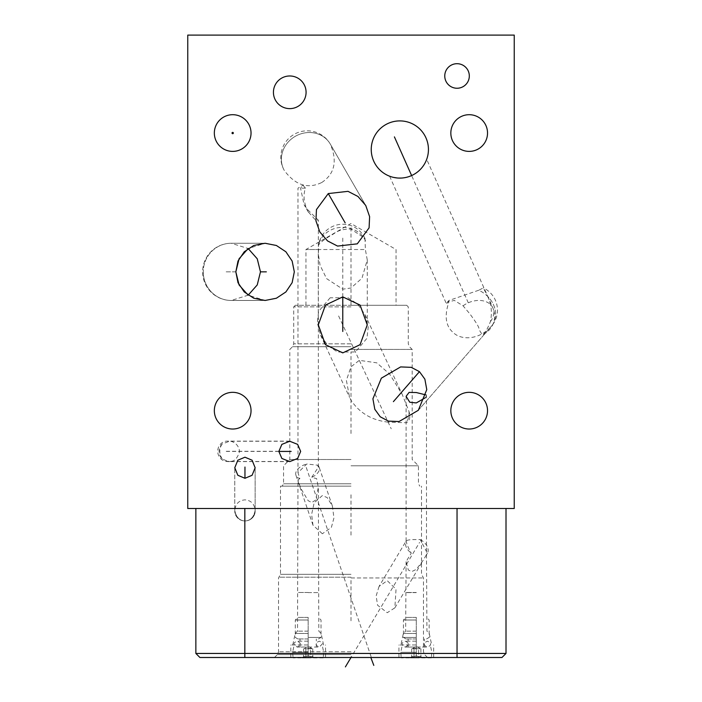 <?xml version="1.0" encoding="UTF-8"?>
<svg xmlns="http://www.w3.org/2000/svg" width="702" height="702" viewBox="0 0 702 702"><rect width="100%" height="100%" fill="white"/><g stroke="black" fill="none" stroke-linecap="round" stroke-linejoin="round"><path stroke-width="0.53" stroke-dasharray="3.51 2.63" d="M187.759 508.494L187.759 35.1L514.241 35.1L514.241 508.494L187.759 508.494M457.037 508.494L244.831 508.494L457.037 508.494L457.037 653.448L195.858 653.448L195.858 508.494L244.831 508.494L195.858 508.494M506.01 508.494L506.01 653.448L501.965 657.493L199.903 657.493L195.858 653.448M416.295 657.493L398.929 657.493L416.295 657.493M308.169 657.493L290.795 657.493L308.169 657.493M351 657.493L351 656.721L351 657.493L351 656.721L351 657.493L274.473 657.493L427.527 657.493L351 657.493L419.55 542.462M506.01 653.448L457.037 653.448L457.037 657.493M416.295 644.962L398.929 644.962L416.295 644.962M416.295 633.467L403.325 633.467L416.295 633.467M416.295 631.142L405.651 631.142L416.295 631.142M416.295 592.593L405.651 592.593L416.295 592.593M416.295 592.47L406.107 592.47L416.295 592.47M425.394 397.727L426.483 395.761L426.114 394.972M379.045 586.46L376.14 595.972L377.597 605.238L387.241 612.706L394.857 607.871L396.033 589.25L387.241 580.659L379.045 586.46L406.107 541.049C406.142 540.487 408.011 539.996 411.714 539.575L420.217 539.575L426.483 551.518L426.483 554.677L423.183 560.336L416.295 569.375L411.714 571.621L408.292 569.98L406.107 561.635L411.267 553.088C408.748 548.859 407.028 544.849 406.107 541.049A12.276 8.143 30.8 0 0 411.267 553.088M487.609 296.341C491.365 304.089 492.304 312.513 490.435 321.595C487.021 329.949 484.38 334.354 482.528 334.801C480.37 332.046 479.317 330.203 479.387 329.264C478.141 327.904 481.019 328.896 469.778 313.768L463.066 305.835L454.282 300.386L447.227 302.387L446.683 304.361L447.929 305.098C444.454 317.541 446.261 326.728 453.36 332.66C461.1 340.33 479.115 340.259 491.453 326.167A24.482 20.06 41 0 0 486.126 294.963A24.482 20.06 -139 0 0 478.729 290.251L483.318 287.908L487.609 296.341A24.482 20.06 41 0 1 491.453 326.167A24.482 24.482 0 0 0 483.318 287.908M463.066 305.835A20.376 14.654 156 0 1 468.287 302.799A20.376 14.654 -24 0 1 492.857 307.897A20.376 20.376 0 0 1 482.581 334.775L482.528 334.801M214.338 133.047A18.349 18.349 0 0 0 232.687 151.395A18.349 18.349 0 0 0 251.035 133.047A18.349 18.349 0 0 0 232.687 114.698A18.349 18.349 0 0 0 214.338 133.047M214.338 410.679A18.349 18.349 0 0 0 232.687 429.027A18.349 18.349 0 0 0 251.035 410.679A18.349 18.349 0 0 0 232.687 392.33A18.349 18.349 0 0 0 214.338 410.679M450.833 410.679A18.349 18.349 0 0 0 469.182 429.027A18.349 18.349 0 0 0 487.53 410.679A18.349 18.349 0 0 0 469.182 392.33A18.349 18.349 0 0 0 450.833 410.679M450.833 133.047A18.349 18.349 0 0 0 469.182 151.395A18.349 18.349 0 0 0 487.53 133.047A18.349 18.349 0 0 0 469.182 114.698A18.349 18.349 0 0 0 450.833 133.047M294.313 271.858L292.137 261.047L285.889 251.781L276.395 245.489L265.075 243.261L248.157 248.534L231.23 243.261A28.598 27.975 -90 0 0 203.264 271.858A28.598 27.975 -90 0 1 231.23 243.261A28.598 28.598 0 0 0 202.632 271.858A28.598 28.598 0 0 0 231.23 300.465A28.598 27.975 -90 0 1 203.264 271.858A28.598 27.975 90 0 0 231.23 300.465L248.157 295.182L265.075 300.465L276.395 298.227L285.889 291.944L292.137 282.678L294.313 271.858M371.244 149.5A28.598 28.598 0 0 0 399.842 178.097A28.598 28.598 0 0 0 428.439 149.5A28.598 28.598 0 0 0 399.842 120.902A28.598 28.598 0 0 0 371.244 149.5M357.283 243.84L369.085 227.869L369.621 216.655L365.733 205.458L357.976 196.49L347.999 191.339L328.264 193.576L316.462 209.556L315.918 220.77L319.814 231.967L327.562 240.935L337.548 246.077L357.283 243.84M330.142 297.788L318.611 311.425L317.322 322.762L320.577 335.231L328.036 345.744L337.557 352.035L355.405 351.974L366.935 338.338L368.225 327L364.961 314.531L357.511 304.019L347.99 297.727L330.142 297.788M380.23 416.786L388.408 421.112L399.043 421.533L418.322 410.293L426.772 389.636L424.877 379.159L419.454 371.665L411.275 367.339L400.64 366.918L381.361 378.159L372.911 398.815L374.807 409.284L380.23 416.786M244.963 457.204L237.838 460.214L234.775 467.751L237.838 475.28L244.963 478.29L252.088 475.28L255.142 467.751L252.088 460.214L244.963 457.204M444.761 75.974A12.276 12.276 0 0 0 457.037 88.25A12.276 12.276 0 0 0 469.313 75.974A12.276 12.276 0 0 0 457.037 63.698A12.276 12.276 0 0 0 444.761 75.974M300.667 451.289L297.63 444.243L289.75 441.11L281.871 444.243L278.843 451.289L281.871 458.345L289.75 461.477L297.63 458.345L300.667 451.289M273.429 92.295A16.322 16.322 0 0 0 289.75 108.626A16.322 16.322 0 0 0 306.081 92.295A16.322 16.322 0 0 0 289.75 75.974A16.322 16.322 0 0 0 273.429 92.295M410.837 175.895L410.038 176.22M409.231 176.509L408.397 176.79M408.116 176.878L407.581 177.027M407.529 177.044L406.616 177.281M405.642 177.501L403.553 177.852M402.404 177.983L401.254 178.062M401.184 178.062L397.569 178.01M398.517 178.062L397.121 177.966M396.867 177.939L393.155 177.308M391.084 176.728L390.137 176.404M390.338 176.474L389.671 176.228M390.882 176.658L391.409 176.825M392.023 177.009L393.506 177.387M402.483 177.975L403.194 177.896M404.352 177.738L405.817 177.466M407.292 177.115L408.757 176.676M468.287 302.799L411.626 175.553L412.995 174.895M416.839 172.499L417.997 171.595M419.068 170.674L420.261 169.524M421.612 168.041L422.174 167.357M422.665 166.725L423.648 165.339M423.815 165.093L424.508 163.97M424.552 163.899L425.298 162.539M425.403 162.329L425.096 162.925M425.895 161.285L426.132 160.767M426.149 160.714L426.333 160.267M490.435 321.595A20.376 14.654 -24 0 0 492.857 307.897L426.693 159.336M426.509 159.828L426.316 160.319M426.307 160.346L426.017 161.021M422.876 166.453L422.016 167.559M421.147 168.577L420.287 169.498M418.603 171.086L417.778 171.771M416.97 172.402L416.181 172.973M415.4 173.491L414.908 173.806M414.645 173.964L413.899 174.403M413.153 174.807L412.399 175.193M478.729 290.251L448.876 300.5L447.929 305.098M321.841 182.459C334.714 173.85 337.53 161.056 330.291 144.077A26.509 24.219 -30 0 0 295.226 136.355A26.509 24.219 -30 0 1 330.291 144.077A26.509 26.509 0 0 0 294.077 134.372A26.509 26.509 0 0 0 284.38 170.586A26.509 24.219 -30 0 1 295.226 136.355A26.509 24.219 150 0 0 284.38 170.586C295.463 185.346 307.95 189.303 321.841 182.459M308.169 211.776C303.834 203.264 302.922 195.393 305.449 188.154L303.001 185.249L300.553 188.154L304.098 204.747L308.169 210.179L318.348 220.209L315.523 220.059L308.169 211.776M308.169 592.47L297.981 592.47L308.169 592.47M299.859 478.606L297.981 479.922L300.667 488.171L308.169 500.702L311.697 502.509L315.654 500.096L318.348 487.39L316.637 478.615L311.662 477.395L318.348 467.216L317.681 465.215L306.8 463.987L297.981 472.674L299.859 478.606A12.276 7.204 161.2 0 1 295.937 475.236A12.276 7.204 161.2 0 1 306.8 463.987M305.449 188.154L300.553 188.154M322.358 533.757L312.987 525.201L311.618 514.364L314.145 502.851L322.358 495.559L327.185 497.586L332.388 506.028L333.95 517.927L331.397 527.351L322.358 533.757M317.681 465.215A12.276 7.204 -18.8 0 1 319.173 467.313A12.276 7.204 -18.8 0 1 311.662 477.395M351 486.161L280.484 486.161L351 486.161M351 483.783L283.547 483.783L351 483.783M351 465.786L418.453 465.786L351 465.786M351 459.52L289.821 459.52L351 459.52M388.118 422.13C371.797 420.279 359.424 412.96 351 400.158L349.587 397.437L346.384 380.344L351 366.821L359.31 360.345L376.755 362.829L389.619 374.043L402.132 394.234L408.968 411.328C410.652 417.058 409.784 420.867 406.37 422.744L388.118 422.13M351 349.429L412.179 349.429L351 349.429M351 306.862L293.734 306.862L351 306.862M351 305.291L406.695 305.291L295.305 305.291L396.051 305.291L351 305.291L351 227.641M318.603 249.526L318.287 253.817L320.068 265.277L326.57 278.606L342.769 289.189L351 287.987L361.986 278.211L367.26 259.933L365.373 249.526L365.014 238.487L351 229.106C343.603 228.896 337.908 230.44 333.906 233.74C330.001 235.907 317.278 243.313 318.41 246.551L318.603 249.526L305.949 249.526L365.373 249.526M365.014 238.487A24.482 24.482 0 0 0 318.427 246.156L318.41 246.551A24.482 21.42 0 0 1 342.769 227.316A24.482 21.42 180 0 1 365.523 240.812M351 577.965L423.481 577.965L351 577.965M420.217 539.575A12.276 8.143 -149.2 0 1 427.378 553.299A12.276 8.143 -149.2 0 1 426.36 554.545M308.169 592.593L318.813 592.593L308.169 592.593M308.169 631.142L297.525 631.142L308.169 631.142M308.169 633.467L295.2 633.467L308.169 633.467M308.169 644.962L290.795 644.962L308.169 644.962M234.775 510.407L234.801 510.407C235.872 516.47 238.803 519.954 243.576 520.849A10.188 9.837 180 0 0 244.963 520.945A10.188 9.837 0 0 1 243.576 520.849C238.215 519.717 235.275 516.233 234.775 510.407L234.801 510.407A10.188 9.837 0 0 0 243.576 520.849C238.803 519.954 235.872 516.47 234.801 510.407A10.188 9.837 180 0 0 243.576 520.849L246.349 520.849C251.114 519.954 254.045 516.47 255.124 510.407L255.142 510.407C254.642 516.233 251.711 519.717 246.349 520.849A10.188 9.837 0 0 1 244.963 520.945A10.188 9.837 180 0 0 246.349 520.849C251.123 519.954 254.045 516.47 255.124 510.407A10.188 9.837 180 0 1 246.349 520.849A10.188 9.837 0 0 0 255.124 510.407L255.142 510.407C254.449 503.904 251.053 500.386 244.963 499.859C238.864 500.386 235.468 503.904 234.775 510.407L234.775 467.751L234.775 510.407M289.75 441.242L229.519 441.242L222.007 444.076A10.188 9.512 90 0 0 219.085 451.421A10.188 9.512 -90 0 0 222.253 459.011L228.159 461.433L226.193 461.284L230.712 461.354C234.643 461.319 237.592 458.011 239.557 451.421L239.557 451.289C238.083 440.61 227.141 440.689 229.098 441.304A10.188 9.512 -90 0 0 227.237 441.11A10.188 9.512 -90 0 0 217.734 451.289A10.188 9.512 90 0 0 227.237 461.477A10.188 9.512 90 0 0 228.159 461.433L227.237 461.477M230.712 461.354A10.188 9.512 -90 0 1 228.598 461.609A10.188 9.512 -90 0 1 226.193 461.284M222.253 459.011C219.085 453.966 219.006 448.99 222.007 444.076M416.295 637.442L403.431 637.442L416.295 637.442M416.295 638.952L406.046 638.952L416.295 638.952M416.295 647.051L427.395 647.051C424.692 645.761 423.71 644.778 424.456 644.111C423.71 643.444 424.692 642.462 427.395 641.172C430.098 642.435 431.072 643.418 430.335 644.111C431.028 644.892 430.054 645.875 427.395 647.051L405.194 647.051C402.536 645.875 401.562 644.892 402.255 644.111C401.518 643.418 402.5 642.435 405.194 641.172C407.906 642.462 408.88 643.444 408.134 644.111C408.88 644.778 407.906 645.761 405.194 647.051L416.295 647.051M416.295 652.272L400.754 652.272L416.295 652.272M431.344 657.888L410.416 657.888L416.295 657.888L416.295 617.409L406.046 617.409L416.295 617.409L416.295 657.888L401.246 657.888M418.594 656.607L416.295 655.993L420.893 656.607L418.594 656.607L418.594 648.745L413.996 648.745L419.743 648.745L418.594 648.745L418.594 656.607M413.996 656.607L416.295 655.993L411.697 656.607L413.996 656.607L413.996 648.745L412.846 648.745L413.996 648.745L413.996 656.607M422.174 657.888L420.893 656.607L420.893 648.745L419.743 648.745L420.893 648.745M410.416 657.888L411.697 656.607L411.697 648.745L412.846 648.745L411.697 648.745M416.295 648.745L412.311 648.745L416.295 648.745M416.295 648.437L412.311 648.437L416.295 648.437M416.295 620.015L403.431 620.015L416.295 620.015M308.169 637.442L321.033 637.442L308.169 637.442M308.169 638.952L297.911 638.952L308.169 638.952M308.169 647.051L319.27 647.051C316.567 645.779 315.584 644.805 316.33 644.111C315.584 643.418 316.567 642.435 319.27 641.172C321.937 642.374 322.911 643.348 322.2 644.111L319.27 647.051L297.069 647.051L294.129 644.111C293.418 643.348 294.401 642.374 297.069 641.172C299.763 642.435 300.746 643.418 300.008 644.111C300.746 644.805 299.763 645.779 297.069 647.051L308.169 647.051M308.169 652.272L292.629 652.272L308.169 652.272M323.218 657.888L302.29 657.888L308.169 657.888L308.169 617.409L297.911 617.409L308.169 617.409L308.169 657.888L293.12 657.888M310.468 656.607L308.169 655.993L312.767 656.607L310.468 656.607L310.468 648.745L305.87 648.745L311.618 648.745L310.468 648.745L310.468 656.607M305.87 656.607L308.169 655.993L303.571 656.607L305.87 656.607L305.87 648.745L304.721 648.745L305.87 648.745L305.87 656.607M314.04 657.888L312.767 656.607L312.767 648.745L311.618 648.745L312.767 648.745M302.29 657.888L303.571 656.607L303.571 648.745L304.721 648.745L303.571 648.745M308.169 648.745L312.153 648.745L308.169 648.745M308.169 648.437L312.153 648.437L308.169 648.437M308.169 620.015L295.305 620.015L308.169 620.015M416.295 656.721L416.295 657.888L416.295 656.721M308.169 656.721L308.169 657.888L308.169 656.721M351 433.529L351 351.913M351 535.135L351 494.392M351 620.796L351 580.054M371.112 656.721L305.703 465.847M266.339 271.858L260.468 271.858M235.837 271.858L225.289 271.858L235.837 271.858M345.173 222.867L328.264 193.576M338.618 315.97L391.216 428.773M393.392 401.649L419.454 371.665M244.963 467.041L244.963 478.29M291.154 451.289L225.131 451.289M342.769 296.885L342.769 236.855M278.843 451.421L226.492 451.421M187.759 329.37L187.759 355.545L187.759 329.37M187.759 337.346L187.759 345.182M187.759 325.035L187.759 332.862M187.759 312.715L187.759 320.551M187.759 289.215L187.759 295.928M187.759 281.379L187.759 278.018M187.759 268.313L187.759 275.035L187.759 268.313M187.759 258.617L187.759 263.838M187.759 247.051L187.759 253.764M187.759 242.567L187.759 235.854M187.759 231.379L187.759 228.018M187.759 209.74L187.759 215.338L187.759 209.74M187.759 205.256L187.759 198.543M187.759 282.494L187.759 279.133M187.759 274.657L187.759 276.886M187.759 264.584L187.759 260.109M187.759 331.002L187.759 336.969L187.759 331.002M187.759 328.018L187.759 320.182L187.759 328.018M187.759 304.879L187.759 313.838M187.759 312.346L187.759 306.37M187.759 309.213L187.759 291.453M187.759 256.748L187.759 263.469L187.759 256.748M187.759 238.092L187.759 230.256L187.759 238.092M187.759 217.199L187.759 223.912L187.759 217.199M187.759 219.436L187.759 223.912M187.759 212.724L187.759 206.757L187.759 212.724M187.759 168.173L187.759 329.317M187.759 320.445L187.759 324.886M187.759 284.722L187.759 294.515L187.759 284.722M187.759 246.525L187.759 236.732M187.759 230.853L187.759 221.06M187.759 228.896L187.759 223.017M187.759 214.207L187.759 206.37M187.759 199.517L187.759 189.715M187.759 175.026L187.759 182.862L187.759 175.026M187.759 182.862L187.759 177.966M244.831 657.493L244.831 508.494M351 574.333L280.484 574.333L351 574.333M351 577.193L279.299 577.193L351 577.193M408.968 411.328A24.482 20.06 -25 0 1 406.37 422.744M351 346.7L292.55 346.7L351 346.7M351 343.84L293.734 343.84L351 343.84M351 651.772L278.518 651.772L351 651.772M351 654.633L277.334 654.633L351 654.633M398.929 657.493L398.929 644.962M433.66 657.493L433.66 644.962M406.107 561.635L405.651 631.142L403.325 633.467L400.886 644.962M426.483 554.677L426.939 631.142L429.264 633.467L431.704 644.962M426.483 551.518L426.483 395.761M418.322 410.293L491.453 326.167L418.322 410.293M265.075 243.261L231.23 243.261L265.075 243.261M265.075 300.465L231.23 300.465L265.075 300.465M389.619 176.211L446.683 304.361M448.876 300.5L447.227 302.387M365.733 205.458L330.291 144.077L365.733 205.458M308.45 212.276L304.098 204.747M292.76 644.962L295.2 633.467L297.525 631.142L297.981 479.922M297.981 472.674L297.981 188.154L303.001 185.249M323.578 644.962L321.13 633.467L318.813 631.142L318.348 487.39M318.348 467.216L318.348 220.209M312.987 525.201L295.937 475.236M332.388 506.028L319.173 467.313M274.473 657.493L277.334 654.633L278.518 651.772L278.518 577.965L280.484 574.333L280.484 486.161M427.527 657.493L424.666 654.633L423.481 651.772L423.481 577.965L421.516 574.333L421.516 486.161M295.305 305.291L293.734 306.862L293.734 343.84L292.55 346.7L289.821 349.429L289.821 459.52L283.547 465.786L283.547 483.783L282.178 486.161M406.695 305.291L408.266 306.862L408.266 343.84L409.45 346.7L412.179 349.429L412.179 459.52L418.453 465.786L418.453 483.783L419.822 486.161M320.577 335.231L349.587 397.437M364.961 314.531L402.132 394.234M305.949 305.291L305.949 249.526L351 223.517L396.051 249.526L396.051 305.291M318.287 324.886L318.287 253.817M367.26 324.886L367.26 259.933M406.107 541.049L406.107 396.34M394.857 607.871L423.183 560.336M426.237 555.212L427.378 553.299M325.535 657.493L325.535 644.962M290.795 657.493L290.795 644.962M255.142 510.407L255.142 467.751L255.142 510.407M289.75 441.11L227.237 441.11M289.75 461.609L228.598 461.609M289.75 461.477L228.747 461.477M426.544 638.952L429.159 637.442L429.159 620.015L426.544 617.409M408.134 647.051L408.134 638.952M424.456 647.051L424.456 638.952M401.869 647.051L400.754 652.272L401.211 657.493M430.73 647.051L431.835 652.272L431.379 657.493M420.279 648.745L416.295 646.138L412.311 648.745M406.046 638.952L403.431 637.442L403.431 620.015L406.046 617.409M416.295 641.172L405.194 641.172L416.295 641.172M318.418 638.952L321.033 637.442L321.033 620.015L318.418 617.409M300.008 647.051L300.008 638.952M316.33 647.051L316.33 638.952M293.734 647.051L292.629 652.272L293.085 657.493M322.595 647.051L323.71 652.272L323.253 657.493M312.153 648.745L308.169 646.138L304.185 648.745M297.911 638.952L295.305 637.442L295.305 620.015L297.911 617.409M308.169 641.172L297.069 641.172L308.169 641.172"/><path stroke-width="1.05" d="M187.759 35.1L187.759 508.494L514.241 508.494L514.241 35.1L187.759 35.1M506.01 653.448L501.965 657.493L199.903 657.493L195.858 653.448L506.01 653.448L506.01 508.494M195.858 653.448L195.858 508.494M426.114 394.972L416.295 392.532L409.099 392.392L406.107 396.34L409.766 402.237L416.295 402.93L425.394 397.727M419.454 371.665L424.877 379.159L426.772 389.636L418.322 410.293L399.043 421.533L388.408 421.112L380.23 416.786L374.807 409.284L372.911 398.815L381.361 378.159L400.64 366.918L411.275 367.339L419.454 371.665L393.392 401.649M232.687 151.395A18.349 18.349 0 0 1 214.338 133.047A18.349 18.349 0 0 1 232.687 114.698A18.349 18.349 0 0 1 251.035 133.047A18.349 18.349 0 0 1 232.687 151.395M232.687 429.027A18.349 18.349 0 0 1 214.338 410.679A18.349 18.349 0 0 1 232.687 392.33A18.349 18.349 0 0 1 251.035 410.679A18.349 18.349 0 0 1 232.687 429.027M469.182 429.027A18.349 18.349 0 0 1 450.833 410.679A18.349 18.349 0 0 1 469.182 392.33A18.349 18.349 0 0 1 487.53 410.679A18.349 18.349 0 0 1 469.182 429.027M469.182 151.395A18.349 18.349 0 0 1 450.833 133.047A18.349 18.349 0 0 1 469.182 114.698A18.349 18.349 0 0 1 487.53 133.047A18.349 18.349 0 0 1 469.182 151.395M294.313 271.858L292.137 282.678L285.889 291.944L276.395 298.227L265.075 300.465L253.747 298.227L244.252 291.944L238.004 282.678L235.837 271.858L238.004 261.047L244.252 251.781L253.747 245.489L265.075 243.261L276.395 245.489L285.889 251.781L292.137 261.047L294.313 271.858M399.842 178.097A28.598 28.598 0 0 1 371.244 149.5A28.598 28.598 0 0 1 399.842 120.902A28.598 28.598 0 0 1 428.439 149.5A28.598 28.598 0 0 1 399.842 178.097M357.283 243.84L337.548 246.077L327.562 240.935L319.814 231.967L315.918 220.77L316.462 209.556L328.264 193.576L347.999 191.339L357.976 196.49L365.733 205.458L369.621 216.655L369.085 227.869L357.283 243.84M342.769 352.878L325.456 344.673L318.287 324.886L325.456 305.089L342.769 296.885L360.091 305.089L367.26 324.886L360.091 344.673L342.769 352.878M244.963 457.204L252.088 460.214L255.142 467.751L252.088 475.28L244.963 478.29L237.838 475.28L234.775 467.751L237.838 460.214L244.963 457.204M300.667 451.421L297.63 458.467L289.75 461.609L281.871 458.467L278.843 451.421L281.871 444.375L289.75 441.242L297.63 444.375L300.667 451.421M289.75 108.626A16.322 16.322 0 0 1 273.429 92.295A16.322 16.322 0 0 1 289.75 75.974A16.322 16.322 0 0 1 306.081 92.295A16.322 16.322 0 0 1 289.75 108.626M457.037 88.25A12.276 12.276 0 0 1 444.761 75.974A12.276 12.276 0 0 1 457.037 63.698A12.276 12.276 0 0 1 469.313 75.974A12.276 12.276 0 0 1 457.037 88.25M248.157 248.534L239.066 258.792L235.837 271.858L239.066 284.924L248.157 295.182L257.239 284.933L260.468 271.858L257.239 258.792L248.157 248.534M408.757 176.676L410.837 175.895M410.038 176.22L409.231 176.509M406.616 177.281L405.642 177.501M403.553 177.852L402.404 177.983M401.298 178.062L398.517 178.062M397.121 177.966L393.506 177.387M393.155 177.308L392.023 177.009M391.681 176.913L391.084 176.728M396.867 177.939L397.569 178.01M401.483 178.054L402.483 177.975M403.194 177.896L404.352 177.738M405.817 177.466L407.292 177.115M412.995 174.895L414.329 174.157M414.566 174.017L415.575 173.376M415.909 173.157L416.839 172.499M417.997 171.595L419.068 170.674M420.261 169.524L420.867 168.884M421.042 168.691L421.612 168.041M422.174 167.357L422.665 166.725M423.754 165.181L424.552 163.899M425.096 162.925L424.508 163.97M423.701 165.268L422.876 166.453M422.016 167.559L421.147 168.577M420.287 169.498L419.436 170.332M419.287 170.463L418.603 171.086M417.778 171.771L416.97 172.402M416.181 172.973L415.4 173.491M413.899 174.403L413.153 174.807M412.399 175.193L411.626 175.553L394.41 136.881M401.211 657.493L431.379 657.493M293.085 657.493L323.253 657.493M351 657.493L345.393 666.9M373.806 665.391L371.112 658.265M232.687 132.388A0.649 0.649 0 0 1 233.336 133.047A0.649 0.649 0 0 1 232.687 133.696A0.649 0.649 0 0 1 232.029 133.047A0.649 0.649 0 0 1 232.687 132.388M260.468 271.858L266.339 271.858M233.336 133.047A0.649 0.649 0 0 0 232.687 132.388A0.649 0.649 0 0 0 232.029 133.047A0.649 0.649 0 0 0 232.687 133.696A0.649 0.649 0 0 0 233.336 133.047M345.173 222.867L328.264 193.576M342.769 331.458L342.769 296.885M244.963 467.041L244.963 478.29M291.154 451.421L278.843 451.421M457.037 657.493L457.037 508.494M244.831 657.493L244.831 508.494"/></g></svg>
